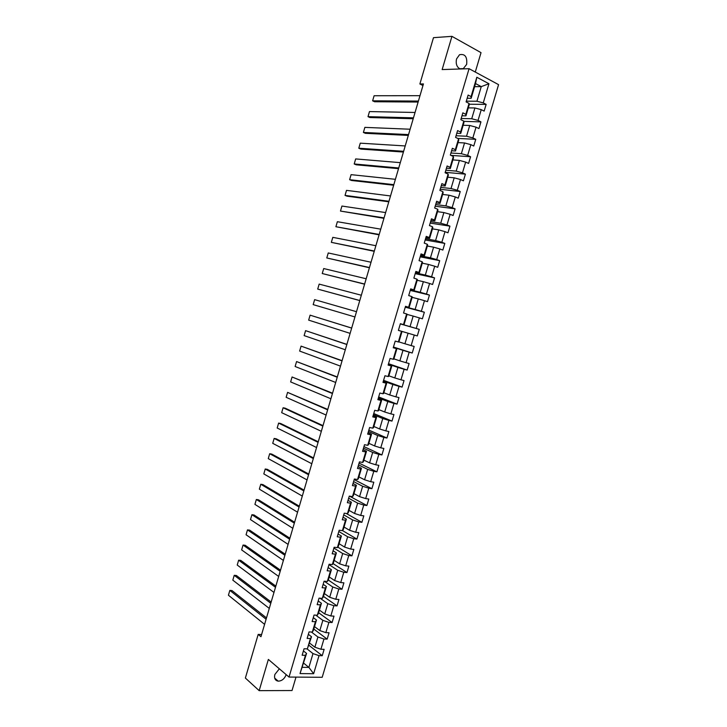 <?xml version="1.0" encoding="UTF-8"?>
<svg xmlns="http://www.w3.org/2000/svg" width="727" height="727" viewBox="0 0 727 727"><rect width="100%" height="100%" fill="white"/><g stroke="black" fill="none" stroke-linecap="round" stroke-linejoin="round"><path stroke-width="1.09" d="M463.081 68.892L466.652 64.403C467.388 56.815 465.007 53.589 459.519 54.734L456.556 58.914C455.584 63.831 456.792 67.184 460.173 68.983M279.359 668.804L274.842 674.511C274.015 678.346 275.133 680.572 278.214 681.163C281.885 680.99 284.539 678.809 286.174 674.629M475.276 72.046L481.029 52.653L451.94 36.35L433.483 37.668L419.879 83.978L422.96 85.541M322.197 677.282L498.577 84.65L469.069 68.692L289.028 677.064L322.197 677.282M289.028 677.064L268.363 659.425L259.166 690.65L292.027 690.532L295.998 677.11M474.595 86.686L481.265 86.613L475.522 83.56L471.16 98.263L471.078 96.591L468.115 95.064L466.089 101.898L469.051 103.416L465.825 114.321L462.845 112.83L460.827 119.664L463.799 121.127L460.573 132.014L457.592 130.578L455.575 137.394L458.564 138.812L455.338 149.68L452.339 148.29L450.331 155.087L453.33 156.459L450.113 167.31L447.105 165.965L445.097 172.753L448.105 174.08L444.897 184.912L441.88 183.613L439.871 190.392L442.888 191.674L439.69 202.488L436.654 201.234L434.655 208.004L437.681 209.231L434.482 220.027L431.447 218.818L429.448 225.579L432.492 226.76L429.293 237.538L426.24 236.375L424.241 243.118L427.303 244.263L424.114 255.013L421.051 253.905L419.052 260.639L422.123 261.729L418.943 272.461L415.871 271.398L413.872 278.123L416.953 279.168L413.772 289.882L410.691 288.864L408.701 295.571L411.791 296.58L408.619 307.276L405.53 306.303L403.54 313.001L406.638 313.955L403.476 324.633L400.368 323.706L398.387 330.394L401.495 331.303L398.341 341.963L395.224 341.081L393.243 347.751L396.36 348.624L393.207 359.265L390.081 358.429L388.109 365.09L391.235 365.908L388.091 376.531L384.956 375.741L382.984 382.393L386.119 383.165L382.975 393.77L379.83 393.025L377.867 399.668L381.012 400.395L377.876 410.982L374.723 410.282L372.76 416.907L375.914 417.598L372.787 428.167L369.616 427.503L367.653 434.128L370.825 434.764L367.698 445.315L364.518 444.706L362.564 451.313L365.745 451.903L362.619 462.445L359.438 461.872L357.484 468.461L360.674 469.015L357.557 479.529L354.358 479.011L352.404 485.591L355.612 486.099L352.495 496.596L349.287 496.114L347.342 502.684L350.55 503.157L347.451 513.635L344.225 513.189L342.29 519.75L345.507 520.178L342.408 530.637L339.182 530.247L337.237 536.79L340.472 537.171L337.373 547.613L334.138 547.258L332.203 553.801L335.438 554.138L332.348 564.561L329.104 564.252L327.168 570.777L330.421 571.068L327.332 581.482L324.078 581.218L322.143 587.734L325.405 587.979L322.325 598.366L319.062 598.148L317.136 604.655L320.407 604.855L317.326 615.233L314.055 615.051L312.128 621.549L315.409 621.712L312.337 632.063L309.048 631.927L307.13 638.406L310.42 638.533L307.357 648.866L304.059 648.775L302.141 655.245L305.44 655.318L300.033 673.593L313.646 673.711L308.884 667.404L312.983 653.591L307.003 648.857M471.078 96.591L476.812 77.244L488.944 83.75L483.255 102.889L486.145 104.388L469.106 104.234M313.646 673.711L319.017 655.636L322.234 655.709L324.124 649.338L320.916 649.247L323.951 639.024L327.159 639.133L329.058 632.754L325.85 632.617L328.895 622.376L332.094 622.53L333.993 616.142L330.803 615.96L333.857 605.7L337.037 605.9L338.946 599.493L335.765 599.275L338.818 588.997L341.99 589.243L343.898 582.827L340.727 582.563L343.789 572.267L346.952 572.549L348.869 566.124L345.698 565.824L348.769 555.51L351.923 555.837L353.84 549.403L350.687 549.058L353.758 538.725L356.902 539.089L358.82 532.646L355.676 532.264L358.747 521.904L361.892 522.322L363.809 515.861L360.674 515.434L363.754 505.065L366.881 505.519L368.807 499.049L365.681 498.577L368.771 488.19L371.888 488.689L373.814 482.21L370.697 481.692L373.787 471.296L376.904 471.832L378.831 465.344L375.723 464.78L378.822 454.366L381.92 454.948L383.856 448.441L380.757 447.841L383.856 437.409L386.946 438.027L388.881 431.52L385.801 430.875L388.909 420.415L391.989 421.087L393.925 414.563L390.853 413.881L393.961 403.403L397.033 404.112L398.978 397.578L395.906 396.851L399.032 386.355L402.086 387.109L404.03 380.566L400.977 379.794L404.103 369.28L407.147 370.079L409.101 363.527L406.057 362.709L409.183 352.177L412.218 353.022L414.172 346.452L411.137 345.598L414.272 335.047L417.298 335.938L419.261 329.358L416.235 328.45L419.37 317.89L422.387 318.817L424.35 312.228L421.333 311.283L424.477 300.696L427.485 301.669L429.448 295.071L426.449 294.081L429.593 283.475L432.592 284.493L434.564 277.887L431.565 276.842L434.719 266.227L437.709 267.291L439.681 260.666L436.7 259.584L439.853 248.943L442.834 250.061L444.806 243.418L441.834 242.291L444.997 231.64L447.968 232.794L449.94 226.142L446.978 224.97L450.149 214.301L453.103 215.501L455.084 208.84L452.139 207.622L455.311 196.935L458.255 198.18L460.236 191.51L457.301 190.247L460.482 179.533L463.417 180.823L465.407 174.144L462.472 172.835L465.662 162.103L468.588 163.439L470.578 156.75L467.652 155.396L470.851 144.646L473.759 146.027L475.758 139.32L472.85 137.921L476.049 127.161L478.948 128.588L480.947 121.872L478.048 120.418L481.247 109.641L484.146 111.113L486.145 104.388M261.602 634.535L258.194 634.407L260.966 636.707L423.441 83.923L419.879 83.978M469.051 103.416L469.151 105.033L465.943 115.866L461.972 115.775M468.306 107.887L474.922 107.969L471.723 118.746L461.172 118.483M465.943 115.866L465.825 114.321M481.247 109.641L474.922 107.969M478.048 120.418L471.723 118.746M463.799 121.127L463.935 122.636L460.727 133.45L456.792 133.277M463.154 125.262L469.724 125.48L466.534 136.24L456.056 135.749M460.727 133.45L460.573 132.014M476.049 127.161L469.724 125.48M472.85 137.921L466.534 136.24M458.564 138.812L458.728 140.202L455.529 150.998L451.612 150.743M458.01 142.601L464.544 142.955L461.354 153.697L450.949 152.997M455.529 150.998L455.338 149.68M470.851 144.646L464.544 142.955M467.652 155.396L461.354 153.697M453.33 156.459L453.53 157.741L450.331 168.51L446.451 168.182M452.885 159.913L459.364 160.403L456.183 171.118L445.851 170.209M450.331 168.51L450.113 167.31M465.662 162.103L459.364 160.403M462.472 172.835L456.183 171.118M448.105 174.08L448.341 175.243L445.151 186.003L441.289 185.585M447.759 177.197L454.193 177.815L451.022 188.52L440.753 187.402M445.151 186.003L444.897 184.912M460.482 179.533L454.193 177.815M457.301 190.247L451.022 188.52M442.888 191.674L443.152 192.719L439.971 203.46L436.145 202.969M442.643 194.454L449.032 195.2L445.86 205.886L435.673 204.56M439.971 203.46L439.69 202.488M455.311 196.935L449.032 195.2M452.139 207.622L445.86 205.886M437.681 209.231L437.981 210.167L434.801 220.89L431.002 220.317M437.536 211.675L443.879 212.557L440.716 223.225L430.593 221.68M434.801 220.89L434.482 220.027M450.149 214.301L443.879 212.557M446.978 224.97L440.716 223.225M432.492 226.76L432.819 227.578L429.648 238.283L425.868 237.629M432.438 228.869L438.744 229.886L435.582 240.528L425.531 238.783M429.648 238.283L429.293 237.538M444.997 231.64L438.744 229.886M441.834 242.291L435.582 240.528M427.303 244.263L427.667 244.963L424.495 255.65L420.751 254.923M427.349 246.035L433.61 247.18L430.448 257.812L420.47 255.849M424.495 255.65L424.114 255.013M439.853 248.943L433.61 247.18M436.7 259.584L430.448 257.812M422.123 261.729L422.523 262.32L419.361 272.988L415.635 272.18M422.269 263.174L428.485 264.446L425.331 275.06L415.426 272.898M419.361 272.988L418.943 272.461M434.719 266.227L428.485 264.446M431.565 276.842L425.331 275.06M416.953 279.168L417.38 279.65L414.226 290.3L410.528 289.41M417.198 280.286L423.368 281.685L420.224 292.281L410.382 289.909M414.226 290.3L413.772 289.882M429.593 283.475L423.368 281.685M426.449 294.081L420.224 292.281M411.791 296.58L412.254 296.943L409.101 307.576L405.439 306.612M412.127 297.361L418.261 298.897L415.117 309.466L405.348 306.894M409.101 307.576L408.619 307.276M424.477 300.696L418.261 298.897M421.333 311.283L415.117 309.466M406.638 313.955L407.138 314.209L403.994 324.824L400.35 323.779M407.075 314.409L413.163 316.072L410.028 326.632L400.332 323.842M403.994 324.824L403.476 324.633M419.37 317.89L413.163 316.072M416.235 328.45L410.028 326.632M398.341 341.963L398.887 342.044L402.022 331.448L398.396 330.376L408.074 333.22L404.939 343.762L398.932 341.89M402.022 331.448L401.495 331.303M414.272 335.047L408.074 333.22M411.137 345.598L404.939 343.762M393.207 359.265L393.789 359.229L396.924 348.66L393.316 347.506M393.389 347.27L402.985 350.341L399.868 360.865L393.898 358.865M396.924 348.66L396.36 348.624M409.183 352.177L402.985 350.341M406.057 362.709L399.868 360.865M388.091 376.531L388.7 376.395L391.835 365.835L388.254 364.609M388.382 364.163L397.914 367.435L394.797 377.94L388.872 375.814M391.835 365.835L391.235 365.908M404.103 369.28L397.914 367.435M400.977 379.794L394.797 377.94M382.975 393.77L383.62 393.525L386.746 382.984L383.193 381.675M383.393 381.021L392.853 384.492L389.736 394.979L383.856 392.734M386.746 382.984L386.119 383.165M399.032 386.355L392.853 384.492M395.906 396.851L389.736 394.979M377.876 410.982L378.549 410.628L381.675 400.104L378.149 398.723M378.403 397.851L387.8 401.531L384.692 411.991L378.849 409.619M381.675 400.104L381.012 400.395M393.961 403.403L387.8 401.531M390.853 413.881L384.692 411.991M372.787 428.167L373.487 427.694L376.604 417.198L373.105 415.735M373.424 414.654L382.747 418.534L379.648 428.985L373.851 426.476M376.604 417.198L375.914 417.598M388.909 420.415L382.747 418.534M385.801 430.875L379.648 428.985M367.698 445.315L368.435 444.742L371.542 434.255L368.071 432.719M368.453 431.429L377.713 435.509L374.614 445.942L368.862 443.316M371.542 434.255L370.825 434.764M383.856 437.409L377.713 435.509M380.757 447.841L374.614 445.942M362.619 462.445L363.391 461.754L366.499 451.285L363.046 449.677M363.491 448.168L372.678 452.448L369.589 462.863L363.882 460.118M366.499 451.285L365.745 451.903M378.822 454.366L372.678 452.448M375.723 464.78L369.589 462.863M357.557 479.529L358.356 478.739L361.455 468.288L358.038 466.598M358.538 464.889L367.662 469.369L364.572 479.765L358.902 476.894M361.455 468.288L360.674 469.015M373.787 471.296L367.662 469.369M370.697 481.692L364.572 479.765M352.495 496.596L353.331 495.696L356.421 485.263L353.031 483.5M353.595 481.583L362.646 486.263L359.565 496.641L353.94 493.642M356.421 485.263L355.612 486.099M368.771 488.19L362.646 486.263M365.681 498.577L359.565 496.641M347.451 513.635L348.315 512.626L351.405 502.212L348.033 500.367M348.66 498.24L357.648 503.12L354.567 513.48L348.987 510.354M351.405 502.212L350.55 503.157M363.754 505.065L357.648 503.12M360.674 515.434L354.567 513.48M342.408 530.637L343.298 529.52L346.388 519.123L343.044 517.206M343.735 514.87L352.65 519.95L349.578 530.292L344.035 527.048M346.388 519.123L345.507 520.178M358.747 521.904L352.65 519.95M355.676 532.264L349.578 530.292M337.373 547.613L338.3 546.395L341.381 536.017L338.055 534.018M338.809 531.482L347.66 536.753L344.598 547.077L339.1 543.714M341.381 536.017L340.472 537.171M353.758 538.725L347.66 536.753M350.687 549.058L344.598 547.077M332.348 564.561L333.311 563.234L336.383 552.874L333.084 550.802M333.902 548.058L342.681 553.529L339.627 563.834L334.166 560.344M336.383 552.874L335.438 554.138M348.769 555.51L342.681 553.529M345.698 565.824L339.627 563.834M341.99 589.243L328.322 580.046L331.394 569.704L328.122 567.56M328.995 564.606L337.71 570.277L334.656 580.564L329.24 576.956M331.394 569.704L330.421 571.068M328.322 580.046L327.332 581.482M343.789 572.267L337.71 570.277M340.727 582.563L334.656 580.564M322.325 598.366L323.351 596.831L326.405 586.507L323.17 584.29M324.242 581.227L332.748 586.998L329.704 597.267L324.324 593.532M326.405 586.507L325.405 587.979M338.818 588.997L332.748 586.998M335.765 599.275L329.704 597.267M317.326 615.233L318.381 613.588L321.434 603.283L318.217 600.993M320.044 598.212L327.795 603.683L324.751 613.942L319.417 610.089M321.434 603.283L320.407 604.855M333.857 605.7L327.795 603.683M330.803 615.96L324.751 613.942M312.337 632.063L313.419 630.318L316.472 620.022L313.282 617.659M315.763 615.142L322.852 620.349L319.816 630.591L314.518 626.61M316.472 620.022L315.409 621.712M328.895 622.376L322.852 620.349M325.85 632.617L319.816 630.591M307.357 648.866L311.519 636.743L308.348 634.308M311.41 632.027L317.917 636.979L314.882 647.203L309.629 643.104M311.519 636.743L310.42 638.533M323.951 639.024L317.917 636.979M320.916 649.247L314.882 647.203M300.033 673.593L306.567 653.428L303.423 650.919M303.686 663.16L308.884 667.404L302.45 667.313M306.567 653.428L305.44 655.318M319.017 655.636L312.983 653.591M259.166 690.65L245.372 678.046L258.194 634.407M451.94 36.35L442.152 69.574L469.069 68.692M471.16 98.263L467.17 98.254M466.298 101.171L476.921 101.235L481.265 86.613L488.944 83.75M475.522 83.56L476.812 77.244M483.255 102.889L476.921 101.235M322.234 655.709L308.975 645.322M327.159 639.133L313.8 629.046M332.094 622.53L318.635 612.743M337.037 605.9L323.47 596.413M346.952 572.549L333.057 563.589M351.923 555.837L337.773 547.086M356.902 539.089L342.472 530.556M361.892 522.322L346.234 513.462M366.881 505.519L349.523 496.15M371.888 488.689L354.185 479.593M376.904 471.832L359.065 463.117M381.92 454.948L363.954 446.614M386.946 438.027L368.853 430.093M391.989 421.087L373.76 413.536M397.033 404.112L378.667 396.951M402.086 387.109L383.592 380.339M407.147 370.079L388.518 363.7M412.218 353.022L393.461 347.033M419.261 329.358L400.304 323.915M417.298 335.938L398.405 330.34M424.35 312.228L405.266 307.185M429.448 295.071L410.228 290.418M434.564 277.887L415.208 273.634M439.681 260.666L420.188 256.822M444.806 243.418L425.177 239.974M449.94 226.142L430.175 223.098M455.084 208.84L435.182 206.204M460.236 191.51L440.198 189.274M465.407 174.144L445.224 172.317M470.578 156.75L450.958 155.378M475.758 139.32L457.774 138.439M480.947 121.872L463.826 121.373M264.601 624.357L228.423 595.231L229.832 590.397L231.968 590.551L266.491 617.923M266.1 619.25L229.832 590.397L228.423 595.231M269.281 608.408L232.822 580.146L234.23 575.311L236.357 575.475L271.153 602.038M270.789 603.292L234.23 575.311L232.822 580.146M273.979 592.441L237.229 565.043L238.638 560.19L240.764 560.39L275.833 586.126M275.488 587.316L238.638 560.19L237.229 565.043M278.677 576.447L241.637 549.903L243.054 545.05L245.172 545.268L280.513 570.195M280.186 571.313L243.054 545.05L241.637 549.903M283.385 560.426L246.062 534.754L247.48 529.892L249.588 530.128L285.211 554.228M284.902 555.283L247.48 529.892L246.062 534.754M288.101 544.378L250.488 519.578L251.905 514.707L254.014 514.97L289.909 538.244M289.619 539.225L251.905 514.707L250.488 519.578M292.827 528.302L254.923 504.374L256.34 499.494L258.448 499.785L294.608 522.231M294.344 523.149L256.34 499.494L254.923 504.374M297.561 512.199L259.357 489.144L260.784 484.264L262.883 484.573L299.324 506.201M299.079 507.037L260.784 484.264L259.357 489.144M302.296 496.078L263.81 473.904L265.237 469.006L267.327 469.342L304.05 490.134M303.822 490.907L265.237 469.006L263.81 473.904M307.048 479.929L268.263 458.628L269.69 453.73L271.78 454.093L308.775 474.04M308.566 474.74L269.69 453.73L268.263 458.628M311.801 463.744L272.725 443.334L274.152 438.426L276.233 438.817L313.51 457.928M313.328 458.555L274.152 438.426L272.725 443.334M316.563 447.541L277.187 428.012L278.623 423.105L280.704 423.514L318.253 441.789M318.09 442.343L278.623 423.105L277.187 428.012M321.334 431.311L281.667 412.672L283.103 407.756L285.175 408.183L323.006 425.622M322.87 426.104L283.103 407.756L281.667 412.672M326.114 415.053L286.147 397.305L287.583 392.38L327.768 409.428M327.65 409.837L287.583 392.38L286.147 397.305M330.903 398.769L290.636 381.92L292.072 376.986L332.539 393.207M332.439 393.543L292.072 376.986L290.636 381.92M335.692 382.466L295.126 366.508L296.571 361.564L337.31 376.959M337.228 377.231L296.571 361.564L295.126 366.508M340.49 366.126L299.633 351.068L301.078 346.125L342.09 360.683M342.035 360.883L301.078 346.125L299.633 351.068M345.307 349.76L304.14 335.61L305.585 330.649L346.888 344.389M346.852 344.516L305.585 330.649L304.14 335.61M350.123 333.375L308.657 320.125L310.102 315.164L351.686 328.059M351.668 328.113L310.102 315.164L308.657 320.125M354.949 316.954L313.183 304.622L314.627 299.642L356.494 311.692M313.183 304.622L314.627 299.642M359.783 300.515L317.708 289.092L359.756 300.587M361.328 295.235L319.162 284.103L317.708 289.092L319.162 284.103M364.618 284.039L322.243 273.534L364.581 284.184M366.172 278.759L323.706 268.545L322.243 273.534L323.706 268.545M369.47 267.545L326.786 257.958L369.407 267.763M371.024 262.247L328.25 252.96L326.786 257.958L328.25 252.96M374.323 251.024L331.339 242.355L374.241 251.315M375.886 245.717L332.802 237.347L331.339 242.355L332.802 237.347M379.194 234.467L335.901 226.724L379.085 234.83M380.748 229.159L337.364 221.708L335.901 226.724L337.364 221.708M384.065 217.891L340.463 211.066L383.938 218.327M385.628 212.575L341.926 206.05L340.463 211.066L341.926 206.05M388.945 201.288L345.034 195.39L347.033 196.172L388.791 201.797M390.508 195.954L346.506 190.365L345.034 195.39L346.506 190.365M393.834 184.649L349.614 179.696L351.604 180.496L393.661 185.24M395.406 179.315L351.086 174.653L349.614 179.696L351.086 174.653M398.732 167.992L354.203 163.966L356.185 164.793L398.532 168.655M400.304 162.648L355.676 158.922L354.203 163.966L355.676 158.922M403.639 151.298L358.793 148.217L360.774 149.071L403.421 152.043M405.212 145.945L360.274 143.164L358.793 148.217L360.274 143.164M408.547 134.586L363.4 132.441L365.372 133.323L408.31 135.404M410.128 129.224L364.872 127.379L363.4 132.441L364.872 127.379M413.472 117.838L368.007 116.647L369.97 117.547L413.209 118.728M415.044 112.467L369.48 111.576L368.007 116.647L369.48 111.576M418.398 101.071L372.624 100.826L374.578 101.753L418.116 102.034M419.979 95.691L374.105 95.746L372.624 100.826L374.105 95.746M459.609 68.747L463.644 68.611M274.679 678.082L278.214 681.163"/></g></svg>
